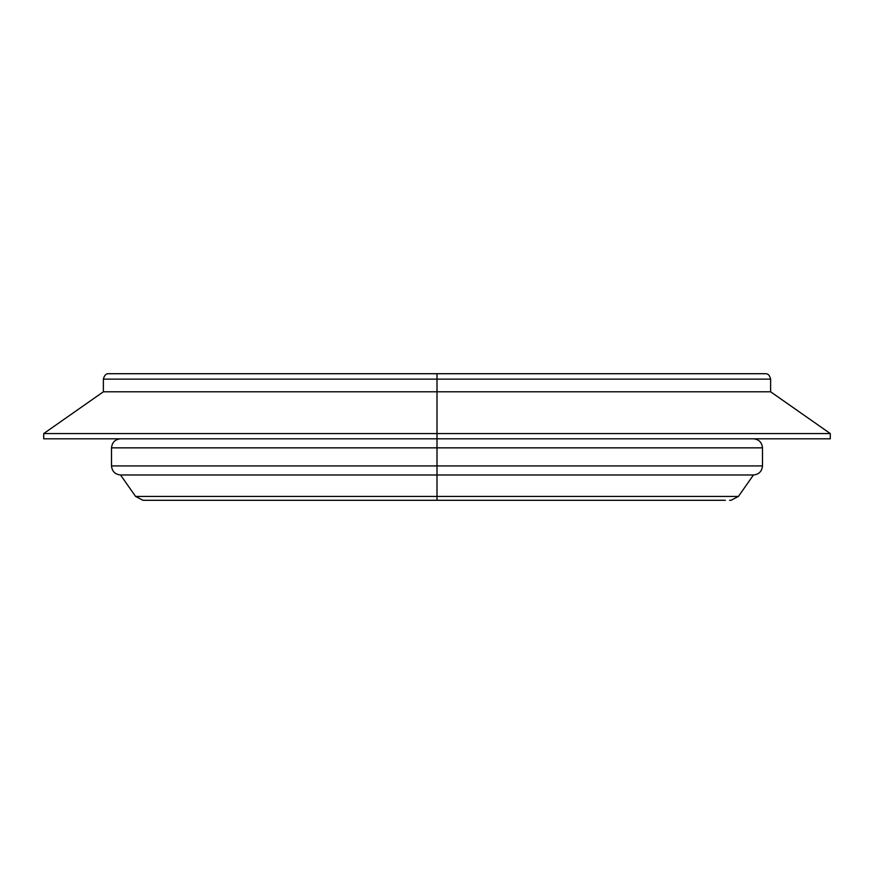 <?xml version="1.0" encoding="UTF-8"?>
<svg xmlns="http://www.w3.org/2000/svg" width="874" height="874" viewBox="0 0 874 874"><rect width="100%" height="100%" fill="white"/><g stroke="black" fill="none" stroke-linecap="round" stroke-linejoin="round"><path stroke-width="1.31" d="M725.365 500.289L142.986 500.289L437 500.289L437 496.432L738.421 496.432L437 496.432L437 500.289L148.635 500.289M762.489 465.929L762.489 447.849L437 447.849L437 465.929L762.489 465.929C761.931 471.403 758.916 474.418 753.454 474.975L437 474.975L437 496.432L738.421 496.432L731.014 500.289L729.604 500.289M437 474.975L753.454 474.975L120.546 474.975L437 474.975L437 465.929L437 474.975L120.546 474.975L135.579 496.432L437 496.432L437 474.975M111.511 447.849L111.511 465.929L437 465.929L437 447.849L762.489 447.849L111.511 447.849L437 447.849L437 438.814L437 447.849L111.511 447.849C112.069 442.375 115.084 439.371 120.546 438.814M43.7 438.814L830.3 438.814L437 438.814L437 433.58L437 438.814L43.7 438.814L43.7 433.58L830.3 433.58L437 433.58L437 391.792L437 433.58L43.7 433.58L103.372 391.792L770.628 391.792L437 391.792L437 379.13L437 391.792L103.372 391.792L103.372 379.13C104.323 375.263 106.125 373.46 108.802 373.711L765.198 373.711L437 373.711L437 379.13L770.628 379.13L103.372 379.13L437 379.13L437 373.711L763.625 373.711M830.3 438.814L830.3 433.58L770.628 391.792L770.628 379.13L103.372 379.13M437 373.711L108.802 373.711L437 373.711M437 465.929L111.511 465.929L437 465.929M437 496.432L135.579 496.432L437 496.432M144.396 500.289L142.986 500.289L135.579 496.432M753.454 474.975L738.421 496.432M762.489 447.849C761.931 442.375 758.916 439.371 753.454 438.814M770.628 379.13C769.677 375.263 767.875 373.46 765.198 373.711M111.511 465.929C112.069 471.403 115.084 474.418 120.546 474.975"/></g></svg>
